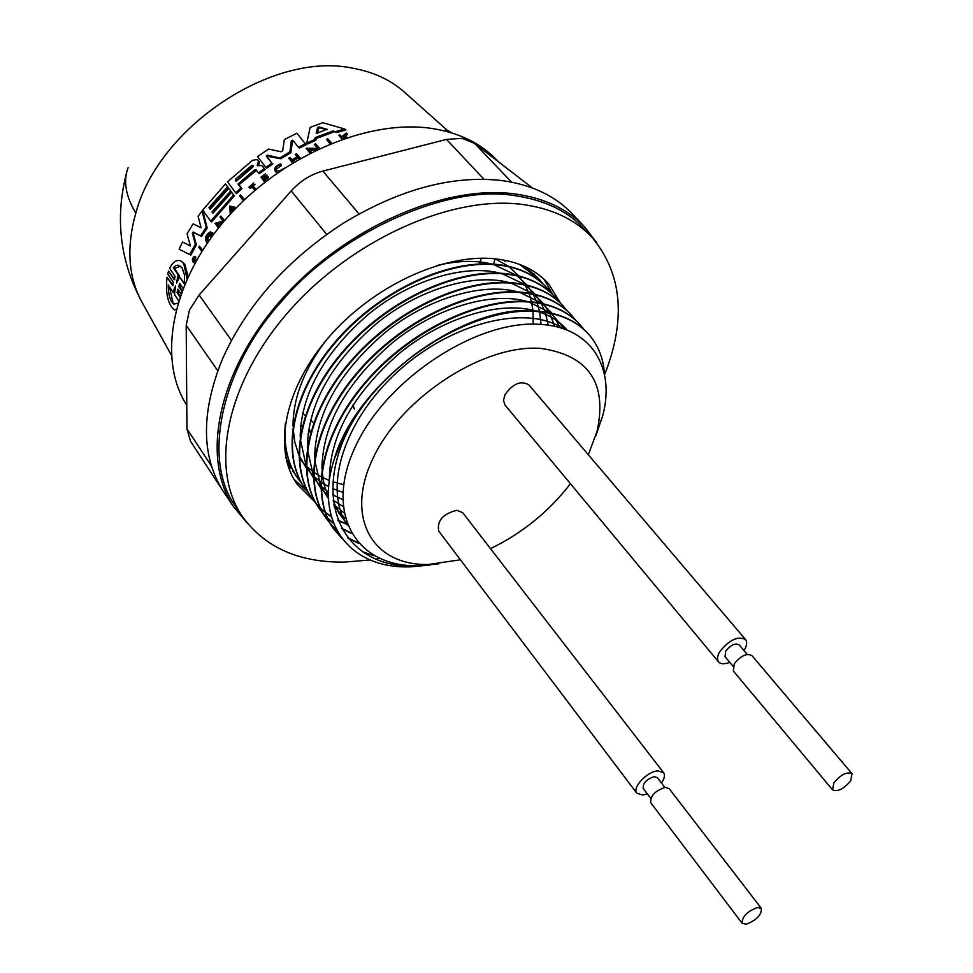 <?xml version="1.0" encoding="UTF-8"?>
<svg xmlns="http://www.w3.org/2000/svg" width="973" height="973" viewBox="0 0 973 973"><rect width="100%" height="100%" fill="white"/><g stroke="black" fill="none" stroke-linecap="round" stroke-linejoin="round"><path stroke-width="1.46" d="M493.566 264.109L495.05 258.806M481.392 258.222L479.421 263.938M483.824 263.817L487.972 263.841M444.564 130.917L446.266 129.871M505.461 260.375L505.072 261.664M302.554 413.16L305.34 415.593M310.484 420.068L313.683 422.817M300.572 425.846L302.408 425.602M307.979 433.885L309.378 431.574M310.74 431.976L309.195 429.567L308.356 430.954M261.749 165.544L263.269 166.809L261.737 165.544L257.286 165.726L258.441 161.104L257.091 159.511L252.421 160.35L227.524 181.842L235.721 192.836L240.89 187.911L237.984 184.055L254.342 170.068L256.008 169.74L258.502 172.926L264.218 168.609L262.272 166.079M293.311 140.866L292.399 141.523L291.341 140.72L292.788 140.197L298.431 147.239L305.364 143.761L296.862 133.216L305.364 143.761M484.165 263.561L485.527 262.892L485.101 263.622M181.915 291.28L178.825 286.646L179.64 283.374L183.033 288.349M180.273 284.225L179.981 287.376L182.158 290.635M181.769 261.494L184.87 264.328L188.093 276.539M176.137 309.487L173.583 309.256C167.636 303.211 165.446 292.545 167.028 277.269L172.61 285.612L173.291 282.304L167.721 273.912L168.524 271.187L174.301 279.75L175.091 276.478L169.655 268.341C172.878 261.688 176.721 259.268 181.16 261.092L183.775 263.622L187.035 278.862M178.473 290.1L178.29 293.238L177.11 292.496L177.804 289.188L180.966 293.858M186.78 405.218C157.212 359.451 171.139 281.902 226.028 218.961C280.711 155.96 368.122 118.657 432.085 128.497C459.037 132.717 480.516 143.14 496.51 159.767L498.59 161.883M354.391 409.098L352.944 404.999M327.025 129.227L316.237 133.532L317.587 127.427L318.864 126.952L327.281 129.421M251.508 165.653L253.394 165.446L252.737 167.234L237.011 180.577L235.405 181.002L235.807 178.971L251.508 165.653L252.494 166.371L236.086 181.087M253.527 165.909L252.494 166.371M180.747 266.213L174.435 268.378L173.316 267.66L175.602 265.726L178.035 265.106L182.048 267.697L184.432 274.836L184.481 284.262L179.64 277.074L176.539 283.155L178.095 274.775L173.316 267.66M177.925 303.102L173.839 304.172C170.166 301.156 168.293 294.746 168.207 284.943L172.89 292.034L175.639 285.831L174.435 294.393L178.643 300.779M583.824 226.077L572.756 214.401C555.79 196.205 532.426 184.955 502.64 180.674L501.873 180.564C452.457 174.97 399.684 189.139 343.554 223.085L342.666 223.644C287.315 259.815 247.495 304.379 223.194 357.31L222.829 358.137C201.338 410.545 201.022 454.221 221.88 489.164L224.41 493.08M222.233 489.735L190.489 441.195L186.95 428.752L186.196 325.31L189.492 309.986L199.112 295.014L291.207 190.927C300.231 181.002 310.788 174.398 322.878 171.102L446.51 139.394L462.126 138.336L474.666 143.432L532.413 187.971M247.069 522.89L233.654 506.824C200.815 458.405 217.307 372.282 280.662 300.402C343.749 228.448 443.639 184.335 514.571 193.882C544.588 198.006 568.086 209.171 585.077 227.402L596.765 242.897M236.062 507.14L235.259 505.948C200.572 457.359 223.729 364.607 281.404 301.654C335.88 236.232 443.335 184.225 513.793 195.464C544.564 199.952 567.928 211.056 583.861 228.764L592.168 237.534M370.214 559.974L344.089 562.114C298.395 562.54 264.364 547.154 241.997 515.958C209.463 468.037 226.089 382.535 289.249 310.971C352.177 239.346 451.581 195.208 522.087 204.415C551.959 208.417 575.323 219.46 592.156 237.546C622.185 273.693 626.332 319.448 604.574 374.812M379.434 558.429L376.259 559.001M560.606 303.235L548.65 283.934C535.977 269.752 518.11 261.384 495.026 258.806C443.627 253.321 373.024 285.965 328.728 337.278C284.274 388.543 272.683 449.745 297.008 484.019L313.744 500.718M294.041 479.373L306.836 490.976M306.909 491.024L307.845 491.669M528.911 384.919C521.102 380.248 513.172 383.423 505.096 394.418L503.467 400.304L504.926 404.938L718.585 661.92M729.774 662.358C724.52 664.425 720.798 664.279 718.597 661.908C716.821 659.463 717.259 655.972 719.911 651.46C729.458 639.711 738.008 635.746 745.573 639.577C747.386 642.058 746.936 645.586 744.223 650.159L743.98 650.536M663.586 772.684L462.771 512.771L456.896 510.278C442.922 513.841 436.865 520.774 438.714 531.063L636.841 793.238C631.866 787.765 647.081 771.467 657.772 770.871L663.586 772.684C665.204 775.165 664.486 778.607 661.458 783.01M647.373 793.883L642.8 795.063L636.841 793.238M733.046 666.274L725.019 656.666L725.712 651.144C730.687 644.953 735.187 642.873 739.225 644.904L747.276 654.428M650.742 798.322L643.214 788.41C642.752 783.192 646.425 779.264 654.209 776.636L657.286 777.585L664.851 787.425M833.922 782.754C840.988 774.496 847.033 771.492 852.044 773.73L850.657 780.857C843.591 789.091 837.546 792.083 832.547 789.821L833.922 782.754M832.535 789.833L733.326 670.944L734.274 663.781C740.781 655.705 746.656 652.968 751.886 655.571L852.056 773.73M757.468 907.493L761.385 908.441C761.604 914.948 756.52 920.215 746.157 924.241L742.156 923.292C741.985 916.748 747.082 911.482 757.468 907.493M742.156 923.292L650.742 802.737C650.183 795.975 654.987 790.854 665.143 787.388L669.132 788.604L761.397 908.429M438.337 563.878L417.137 565.945C341.718 570.142 306.41 496.266 355.887 416.359L343.311 437.68L334.335 458.952C356.459 381.598 465.471 302.688 536.646 311.044C558.782 312.771 575.992 320.36 588.264 333.8M355.887 416.359C396.473 352.785 479.944 306.349 537.072 311.53C559.329 313.257 576.6 320.908 588.872 334.481C598.334 345.427 603.54 358.757 604.501 374.459M521.37 265.082L538.957 279.069L542.387 283.301M519.704 264.437L539.358 279.519L542.606 283.508M305.133 488.665L304.671 488.008C280.735 454.355 291.17 393.542 334.25 343.031C377.135 291.924 445.464 259.803 495.208 264.242C517.186 266.322 534.396 274.179 546.838 287.801M547.021 288.02L550.475 292.301M308.879 493.506L305.023 488.507C281.088 454.865 291.535 394.041 334.627 343.518C377.524 292.399 445.865 260.265 495.61 264.692C517.709 266.797 534.992 274.714 547.434 288.47L550.706 292.508M315.836 503.236L311.737 497.969C287.85 464.389 298.492 403.503 341.815 352.81C384.955 301.521 453.527 269.144 503.345 273.425C525.481 275.456 542.752 283.338 555.157 297.057L558.879 301.581M315.982 503.503L312.09 498.468C288.215 464.899 298.857 404.002 342.192 353.308C385.344 301.995 453.929 269.618 503.746 273.887C525.882 275.918 543.153 283.788 555.571 297.507M323 513.318L318.876 508.015C295.038 474.508 305.875 413.549 349.453 362.686C392.849 311.202 461.676 278.582 511.555 282.705C533.593 284.651 550.803 292.399 563.185 305.96M563.367 306.167L566.882 310.545M323.158 513.586L319.229 508.514C295.391 475.019 306.24 414.06 349.83 363.184C393.238 311.688 462.078 279.056 511.968 283.167C534.128 285.125 551.399 292.946 563.781 306.629L567.113 310.752M330.236 523.498L326.064 518.147C302.287 484.724 313.33 423.705 357.164 372.647C400.815 320.981 469.886 288.105 519.837 292.07C542.034 293.943 559.305 301.715 571.65 315.361L575.201 319.789M330.394 523.766L326.429 518.658C302.652 485.235 313.707 424.216 357.553 373.146C401.217 321.479 470.3 288.592 520.251 292.532C542.447 294.418 559.718 302.177 572.063 315.824L575.432 319.995M341.632 538.069L333.325 528.375C309.609 495.038 320.859 433.946 364.948 382.705C408.855 330.856 478.193 297.726 528.205 301.508C550.317 303.308 567.514 310.946 579.835 324.435M342.058 538.628L333.69 528.886C309.973 495.561 321.236 434.457 365.337 383.216C409.268 331.355 478.607 298.2 528.631 301.983C550.852 303.795 568.123 311.506 580.431 325.104L583.824 329.324M301.679 483.326L297.665 478.144C288.604 465.325 284.225 449.331 284.53 430.163M301.837 483.593L298.018 478.631C287.813 464.17 283.581 445.889 285.308 423.778M346.899 523.997L337.826 520.154M331.294 516.481L325.298 512.26M325.031 512.053L320.385 508.015M320.153 507.797L316.03 503.467M347.057 524.423L337.984 520.543M331.379 516.809L325.396 512.564M325.14 512.357L320.518 508.307M320.287 508.088L316.189 503.734M350.925 532.766L341.535 528.315M333.471 523.073L327.609 518.147M327.378 517.916L323.206 513.562M351.18 533.228L341.766 528.74M333.593 523.401L327.743 518.427M327.512 518.208L323.364 513.829M357.93 542.727L347.677 537.789M336.5 529.799L330.443 523.742M358.417 543.275L348.103 538.337M336.682 530.151L330.601 524.009M374.264 555.826L362.905 551.91M460.411 559.779L428.667 564.449C372.732 566.104 343.797 517.527 373.668 456.933C402.713 396.279 484.676 343.688 541.231 348.456C588.799 355.571 607.42 383.155 597.094 431.209L588.324 454.732M570.433 483.739C548.942 511.591 522.294 533.228 490.489 548.638M595.634 436.281L602.53 416.371C615.873 367.867 591.487 326.904 539.65 324.362C477.609 319.606 387.29 378.047 355.79 445.743C323.255 513.525 356.349 567.685 418.767 565.727L438.75 563.841M334.335 458.952C313.209 523.146 350.499 569.059 410.156 566.845L429.957 565.07M295.901 475.481L286.001 458.319M525.201 266.736L538.008 278.01M538.203 278.229L541.803 282.766M552.579 294.296L544.029 279.202M174.836 291.073L174.082 292.788L172.89 292.034M169.399 286.743L173.085 302.98M179.64 277.074L184.554 283.423M174.435 268.378L179.227 275.493L178.095 274.775M178.533 279.008L179.227 275.493M327.025 129.81L320.008 127.84L318.718 128.314L317.441 133.41M233.046 208.66L231.939 208.392L232.036 209.754M231.939 208.392L230.954 207.699L233.386 208.295L231.16 210.703L230.954 207.699M177.11 292.496L179.944 296.789M200.511 235.794L193.128 232.024L194.15 232.705L193.396 233.958L196.388 244.892L195.354 244.199L189.674 254.598L179.093 249.149L182.596 241.997L190.38 245.974L187.071 233.763L193.104 223.851L201.07 227.755L198.127 216.371L202.043 210.971L206.203 227.378L200.511 235.794L201.533 236.488L194.15 232.705M193.396 233.958L192.362 233.265L195.354 244.199M192.362 233.265L193.128 232.024M211.652 236.938L211.664 234.809L210.241 236.853L209.815 236.257L212.321 232.717L212.965 235.15M207.444 240.842C205.899 237.911 206.738 235.454 209.937 233.484L210.934 234.165L208.198 236.67L207.796 240.696M207.419 242.909L206.714 242.447C204.488 238.215 205.68 234.688 210.29 231.829L209.937 233.484M218.475 228.01L215.057 223.267L223.036 221.139L220.044 217.028L220.835 216.079L224.337 220.907M223.194 222.258L216.979 223.912L219.241 227.05M195.841 260.594L192.763 261.725L192.35 259.718L193.42 256.994L194.782 256.446L193.469 260.8L197.045 259.353M201.764 251.496L198.772 247.215L199.392 246.169L202.408 250.487M330.102 143.834L326.429 139.358L327.779 138.835L331.44 143.286M292.399 141.523L290.927 152.676L280.747 158.769L266.274 156.033L271.856 163.184L265.848 167.405L257.48 156.604L268.56 149.039L281.112 151.764L282.681 150.815L284.335 139.626L296.862 133.216M266.274 156.033L267.307 155.072L268.317 155.814M291.341 140.72L289.893 151.897L279.725 158.003L267.307 155.072M315.167 137.607L314.766 139.48L306.763 143.104L310.168 127.366L322.805 122.707L344.661 128.971L335.588 131.659L333.009 130.929L315.167 137.607L316.274 138.458L315.86 140.331L314.766 139.48M310.01 153.138L306.106 148.297L317.49 148.31L314.328 144.418L315.617 143.834L319.424 148.516M317.916 149.234L308.599 149.21L311.251 152.493M299.003 159.122L297.397 157.103L292.07 160.168L293.712 162.236M292.545 162.941L288.762 158.161L289.93 157.468L291.815 159.852L297.142 156.787L295.257 154.403L296.449 153.746L300.195 158.441M265.155 182.681L260.971 177.232L265.495 173.766L262.26 176.952L263.513 178.582L267.089 175.845L267.611 176.514L264.024 179.239L265.726 181.464L269.314 178.728M342.07 139.261L338.811 135.32L339.881 134.967L341.535 136.974L346.254 133.058L343.627 136.84L347.446 137.436M346.133 137.862L343.25 137.424L343.128 138.884M276.454 172.33L275.444 171.589C273.608 168.402 275.371 165.836 280.735 163.878L281.513 165.459L276.77 168.913M280.504 164.705C276.235 166.261 274.836 168.305 276.283 170.834L279.385 171.017L284.298 168.159M254.719 190.489L251.277 185.952L248.93 187.242L253.795 183.046L252.25 185.113L255.692 189.65M243.347 200.803L239.638 195.828L240.562 194.928L244.272 199.903L247.13 197.251M447.118 131.562L446.51 129.75L451.995 132.96M208.964 207.638L210.144 209.268L228.789 188.421L230.71 191.012L212.041 211.883L212.99 213.196L231.671 192.313L233.617 194.916L210.715 221.199L202.725 210.059L225.432 183.921L227.585 186.816L208.964 207.638L210.411 208.94M230.297 214.182L229.701 205.996L236.451 207.65M235.357 208.781L233.848 208.417L231.209 211.263L231.331 213.038M178.29 293.238L180.175 296.108M173.109 285.417L167.028 277.269M174.799 279.604L168.524 271.187M179.093 249.149L189.674 254.598M206.203 227.378L207.2 228.059L203.041 211.652L202.043 210.971M207.2 228.059L201.533 236.488M196.388 244.892L190.732 255.291M210.934 234.165L211.299 232.511L210.29 231.829M211.226 237.521L210.241 236.853M213.33 233.386L212.321 232.717M224.617 220.591L220.835 216.079M222.185 223.462L217.976 224.593L216.979 223.912M217.976 224.593L219.509 226.721M194.418 257.711L195.476 258.392L195.841 257.14L194.782 256.446M194.077 261.822L195.135 262.515L194.101 262.649L193.031 261.956M195.476 258.392L194.138 260.667M202.676 250.073L199.392 246.169M331.744 143.165L327.779 138.835M306.434 144.588L299.477 148.042L298.431 147.239M290.927 152.676L289.893 151.897M280.747 158.769L279.725 158.003M267.283 156.775L271.856 163.184M272.866 163.926L266.845 168.147L265.848 167.405M235.721 192.836L236.694 193.53L241.863 188.616L240.89 187.911M257.103 159.511L258.441 161.104M259.438 161.834L258.429 165.483M263.269 166.809L264.218 168.609M265.215 169.338L259.487 173.656L258.502 172.926M256.495 170.324L238.969 184.748L237.984 184.055M238.969 184.748L241.863 188.616M335.588 131.659L336.755 132.583L345.889 129.944L344.661 128.971M336.755 132.583L333.009 130.929M334.177 131.842L316.274 138.458M315.86 140.331L307.833 143.919L306.763 143.104M319.728 148.382L315.617 143.834M316.213 150.037L309.669 150.024L308.599 149.21M309.669 150.024L311.542 152.347M298.152 158.04L293.092 160.934L292.07 160.168M293.092 160.934L293.992 162.065M292.095 159.681L289.93 157.468M300.487 158.271L296.449 153.746M267.611 176.514L268.597 177.232L265.021 179.969L264.024 179.239M266.833 174.958L263.257 177.682L262.26 176.952M263.257 177.682L263.78 178.363M268.597 177.232L267.089 175.845M344.612 138.385L343.25 137.424M343.311 138.823L342.654 138.312M341.864 136.865L339.881 134.967M345.281 137.096L347.47 134.019L346.254 133.058M281.513 165.459L280.735 163.878M255.133 184.213L253.235 185.819L252.25 185.113M253.235 185.819L255.972 189.419M251.995 186.889L250.268 188.409L249.283 187.704M240.562 194.928L244.551 199.635M228.789 188.421L230.71 191.012M231.683 191.705L213.026 212.564L212.041 211.883M233.617 194.916L231.671 192.313M234.59 195.609L211.713 221.88L210.715 221.199M227.585 186.816L225.432 183.921M228.57 187.509L209.961 208.319M235.004 209.146L233.848 208.417M234.834 209.098L232.194 211.944L231.209 211.263M430.212 564.413L428.898 564.522M347.276 524.994C322.914 488.677 343.433 420.239 398.687 370.786C452.421 322.027 527.159 304.196 563.172 328.716M346.595 523.17L338.835 513.014L333.301 501.253M329.361 480.698C329.336 436.524 352.846 393.943 399.879 352.968C443.25 317.393 500.365 300.499 535.953 311.007M537.996 311.603C550.171 315.398 559.913 321.601 567.223 330.212M345.111 518.39L334.128 506.751M328.46 497.106L324.143 484.919L322.051 471.224M321.929 468.937C322.501 425.006 345.987 382.948 392.399 342.751C435.174 307.845 491.487 291.231 526.916 301.423M528.996 302.019L550.742 313.038M551.411 313.561L564.802 329.288M343.822 512.649L333.775 504.671M328.533 498.833L321.054 486.646M320.689 485.831L314.705 460.375M314.607 458.052C315.386 414.364 338.701 372.683 384.554 332.997C426.806 298.492 482.547 282.024 517.94 291.936M520.056 292.52L542.131 303.515M542.8 304.038L552.056 313.33M552.409 313.793L560.314 327.828M342.934 506.325L333.204 500.329M328.448 496.425L321.102 488.507M320.725 488.032L313.683 476.211M313.318 475.383L307.432 449.611M307.346 447.252C308.332 403.819 331.477 362.503 376.782 323.328C418.524 289.236 473.693 272.89 509.037 282.535M511.19 283.107L533.593 294.077M534.274 294.612L543.639 303.856M544.004 304.318L549.49 312.771M549.721 313.209L554.719 326.393M342.557 499.538L332.79 494.856M328.448 492.143L321.054 486.281M320.689 485.941L313.732 478.266M313.367 477.779L306.373 465.86M306.009 465.033L300.231 438.945M300.158 436.549C301.35 393.36 324.325 352.433 369.071 313.744C410.314 280.078 464.924 263.841 500.207 273.206M502.396 273.79L525.128 284.724M525.821 285.259L535.296 294.466M535.661 294.928L541.219 303.321M541.462 303.758L545.075 311.992M545.233 312.43L548.286 325.225M342.739 492.302L332.705 488.653M328.728 486.743L321.102 482.17M320.725 481.903L313.683 476.186M313.318 475.846L306.434 468.11M306.081 467.624L299.137 455.607M298.772 454.768L294.831 442.265L293.092 428.363M293.031 425.931C293.092 398.225 303.917 369.935 325.493 341.085M437.011 265.495C457.492 260.606 475.639 260.095 491.45 263.975M493.676 264.547L516.736 275.456M517.441 275.979L527.025 285.174M527.39 285.624L533.022 293.955M533.265 294.381L536.95 302.53M537.108 302.968L539.492 311.287M539.589 311.737L541.11 324.459M343.53 484.627L333.046 481.854M329.385 480.54L321.418 476.916M321.017 476.709L313.707 472.197M313.342 471.929L306.386 466.176M306.021 465.836L299.21 458.052M495.111 258.806L508.417 266.274M509.122 266.797L518.816 275.955M519.193 276.405L524.897 284.675M525.14 285.101L528.898 293.165M529.057 293.591L531.513 301.812M531.611 302.25L532.985 310.849M533.034 311.311L533.228 324.179M294.855 473.766L292.557 470.883M534.019 273.851L534.578 274.581M290.72 468.366L287.011 462.406M533.8 273.644L534.359 274.386M171.272 354.963L142.082 302.384C128.266 277.183 126.186 247.434 135.806 213.136C158.38 127.268 272.014 51.593 351.581 67.988C373.34 71.734 391.316 80.114 405.498 93.128L446.656 129.75M135.806 213.136C125.639 196.035 123.072 180.869 128.12 167.624M179.981 287.376L178.825 286.646M446.51 139.394L483.995 179.287M186.196 325.31L217.77 370.725M186.95 428.752L211.567 466.274M199.112 295.014L231.452 340.416M291.207 190.927L326.709 234.384M322.878 171.102L358.988 213.963M474.666 143.432L511.567 182.133M236.792 179.677L235.807 178.971M318.718 128.314L317.587 127.427M320.008 127.84L318.864 126.952M258.49 160.606L257.492 159.876M259.244 164.011L258.259 163.282M257.225 165.142L257.979 165.69M255.34 170.786L254.342 170.068M484.007 263.598L485.369 262.929M528.923 384.907L745.573 639.565M597.094 431.221L602.53 416.371M429.665 564.425L419.862 565.702M418.281 565.909L411.311 566.821M235.259 505.948L241.997 515.958M233.654 506.824L223.656 491.949M174.848 310.046L173.583 309.256M142.082 302.384C120.08 261.433 114.863 218.463 126.405 173.474"/></g></svg>
